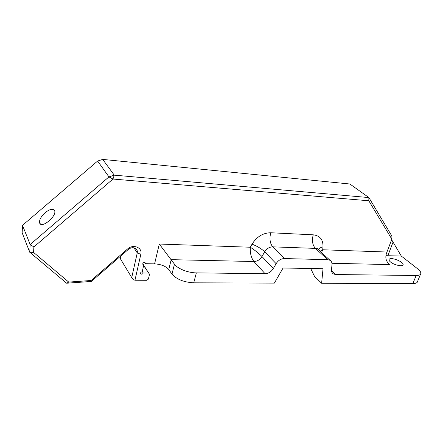 <?xml version="1.0" encoding="UTF-8"?>
<svg xmlns="http://www.w3.org/2000/svg" width="443" height="443" viewBox="0 0 443 443"><rect width="100%" height="100%" fill="white"/><g stroke="black" fill="none" stroke-linecap="round" stroke-linejoin="round"><path stroke-width="0.66" d="M45.142 212.695C49.716 209.113 52.839 208.387 54.506 210.514C57.457 215.475 41.98 228.843 39.732 223.261C38.94 220.332 40.745 216.81 45.142 212.695M91.33 281.443L128.381 249.381C131.045 247.399 133.553 247.183 135.901 248.733C137.136 249.813 137.59 251.198 137.252 252.898L131.715 277.595L133.193 279.522L134.949 280.236L140.83 254.321C142.735 247.598 133.216 243.7 127.484 249.032L91.131 280.497L91.33 281.443L66.627 283.215L68.737 282.086L33.574 252.416L29.736 252.239L66.627 283.215M91.131 280.497L68.737 282.086M368.809 200.768L391.85 239.203L391.894 236.13L368.886 197.572L368.809 200.768L112.976 179.044L108.95 176.901L114.266 175.151L112.976 179.044L33.884 246.95L30.157 244.514L29.736 252.239L22.15 232.796L22.51 225.337L97.626 161.036L108.95 176.901L30.157 244.514L22.51 225.337M33.574 252.416L33.884 246.95M102.721 159.402L349.887 184.006L368.886 197.572L114.266 175.151L102.721 159.402L97.626 161.036M131.715 277.595L120.402 258.773L121.055 255.722M310.693 268.491L314.48 276.294L321.618 283.271L412.865 283.598C415.102 283.586 416.564 283.132 417.245 282.241L417.566 281.46M391.645 239.735L401.292 256.043L417.616 268.779C420.413 271.016 421.382 272.827 420.523 274.206C419.853 275.075 418.397 275.507 416.154 275.496L335.667 274.538L331.497 270.662M401.292 256.043L386.025 255.689M331.962 263.28L389.851 264.587C385.781 261.492 384.817 257.305 386.96 252.028L391.85 239.203M134.949 280.236L146.794 280.297L148.377 279.107L149.512 274.283L143.693 265.279M143.632 265.534L149.512 274.283M148.494 273.054L143.239 272.999C142.701 274.112 141.915 274.427 140.891 273.94C140.298 272.855 140.736 272.129 142.197 271.764L143.781 264.892L143.05 264.637C142.568 263.026 143.244 262.372 145.077 262.677L145.393 263.685L154.59 263.856C161.097 264.294 165.82 266.177 168.761 269.51L171.984 274.123C176.596 279.328 183.839 282.23 193.724 282.822L274.355 283.105L283.083 268.015L323.03 268.707L321.618 283.271M145.393 263.685L144.584 262.45M321.579 252.615L322.698 249.769L320.095 251.264M386.96 252.028L322.698 249.769L322.98 246.856C323.252 239.68 320.001 235.67 313.229 234.823L270.734 232.752C269.3 238.65 269.964 243.345 272.722 246.845L315.394 248.39L327.759 259.681L284.362 258.557L272.722 246.845C269.405 246.945 266.725 248.589 264.692 251.79L276.127 263.674L273.325 268.552L261.99 256.552C258.729 253.28 254.836 250.173 250.317 247.233C249.985 253.147 251.187 257.909 253.928 261.525C257.289 261.387 259.975 259.731 261.99 256.552L264.692 251.79C261.348 248.645 257.128 246.103 252.034 244.171L250.317 247.233L159.292 244.038L174.464 264.189L171.984 274.123M142.812 263.402L143.781 264.892M142.269 271.465L143.239 272.999M390.538 262.001C389.203 260.888 388.755 259.997 389.187 259.321C390.809 256.503 405.168 262.428 402.914 265.014C401.939 266.808 393.866 264.848 390.538 262.001M168.761 269.51L171.192 259.659L253.928 261.525L265.058 273.696L196.354 272.877C188.092 272.888 177.471 268.646 174.464 264.189M327.759 259.681L330.013 260.29C331.508 261.243 332.172 262.765 331.995 264.853L331.508 269.516C331.347 271.542 331.973 273.01 333.385 273.924L335.667 274.538M276.127 263.674C278.237 260.395 280.984 258.69 284.362 258.557M265.058 273.696C268.486 273.519 271.243 271.808 273.325 268.552M128.381 249.381L127.484 249.032M133.947 247.82L137.252 252.898L140.83 254.321M387.891 255.622L393.013 242.255M159.292 244.038L154.59 263.856M270.734 232.752C262.998 232.891 256.763 236.695 252.034 244.171M318.794 250.085L317.62 249.01L315.394 248.39C312.453 245.012 311.734 240.488 313.229 234.823M318.456 249.675C319.137 248.362 320.643 247.427 322.98 246.856M193.724 282.822L196.354 272.877M416.154 275.496L412.865 283.598M39.732 223.261L40.867 224.274M330.013 260.29L317.62 249.01L317.692 248.213L318.351 249.57M143.05 264.637L142.74 264.166M140.891 273.94L140.597 273.469M389.187 259.321L389.02 259.742M417.245 282.241L420.523 274.206M332.261 272.877L333.385 273.924"/></g></svg>
